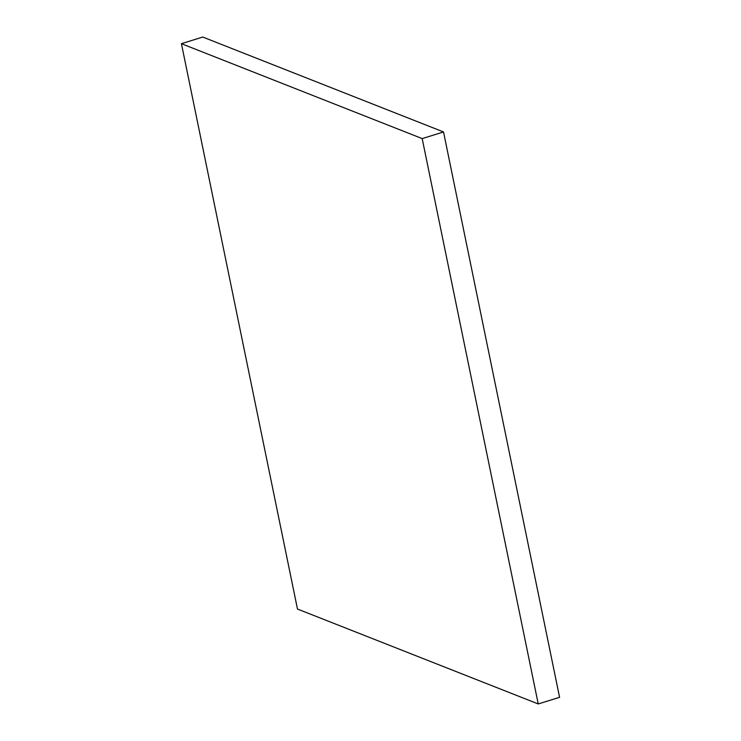 <?xml version="1.0" encoding="UTF-8"?>
<svg xmlns="http://www.w3.org/2000/svg" width="741" height="741" viewBox="0 0 741 741"><rect width="100%" height="100%" fill="white"/><g stroke="black" fill="none" stroke-linecap="round" stroke-linejoin="round"><path stroke-width="1.11" d="M297.474 609.037L181.425 43.682L422.185 138.595L538.235 703.95L297.474 609.037M181.425 43.682L202.765 37.05L443.526 131.963L559.575 697.318L538.235 703.95M422.185 138.595L443.526 131.963"/></g></svg>
